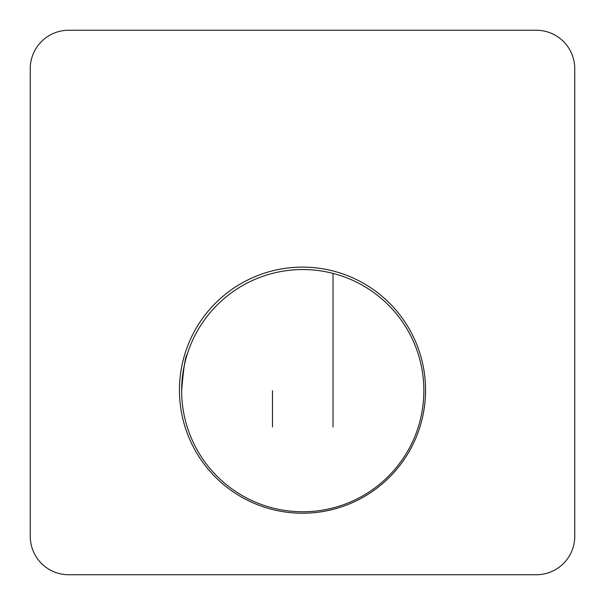 <?xml version="1.0" encoding="UTF-8"?>
<svg xmlns="http://www.w3.org/2000/svg" width="605" height="605" viewBox="0 0 605 605"><rect width="100%" height="100%" fill="white"/><g stroke="black" fill="none" stroke-linecap="round" stroke-linejoin="round"><path stroke-width="0.91" d="M68.705 574.75A38.455 38.455 0 0 1 30.25 536.295L30.25 68.705A38.455 38.455 0 0 1 68.705 30.25L536.295 30.25A38.455 38.455 0 0 1 574.75 68.705L574.75 536.295A38.455 38.455 0 0 1 536.295 574.75L68.705 574.75M185.115 427.092A123.049 123.049 0 0 0 393.159 473.375A123.049 123.049 0 0 0 329.218 270.057A123.049 123.049 0 0 0 185.115 427.092M333.03 426.994L333.03 273.392A121.113 121.113 0 0 0 181.644 390.656A121.113 121.113 0 0 0 333.03 507.928A121.113 121.113 0 0 0 333.03 273.392L333.03 390.656M187.217 354.326C185.357 356.111 183.496 368.218 181.644 390.656M272.477 390.656L272.477 426.994"/></g></svg>
